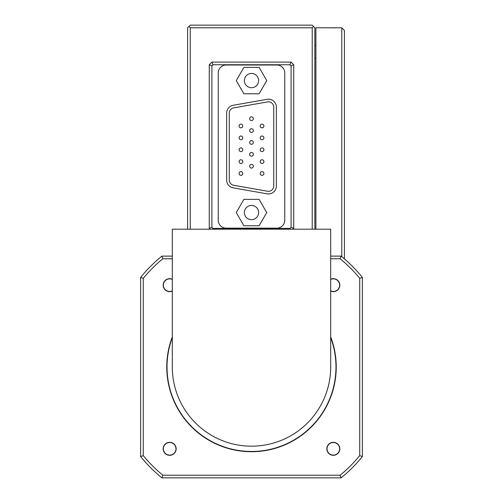 <?xml version="1.0" encoding="UTF-8"?>
<svg xmlns="http://www.w3.org/2000/svg" width="503" height="503" viewBox="0 0 503 503"><rect width="100%" height="100%" fill="white"/><g stroke="black" fill="none" stroke-linecap="round" stroke-linejoin="round"><path stroke-width="0.75" d="M344.417 258.888L344.417 30.431L341.776 27.791L324.724 27.791L335.671 27.854M341.776 27.791L341.776 256.675M324.724 27.791L315.909 27.791L315.909 229.192M187.619 229.192L187.619 27.791L190.26 25.15L312.212 25.15L314.853 27.791L314.853 229.192M172.309 256.121L161.909 256.121A142.544 142.544 0 0 0 140.633 277.392L140.633 456.579A142.544 142.544 0 0 0 161.909 477.85L341.091 477.85A142.544 142.544 0 0 0 362.367 456.579L362.367 277.392A142.544 142.544 0 0 0 341.091 256.121L330.691 256.121M330.691 258.762L340.154 258.762A139.903 139.903 0 0 1 359.727 278.329L359.727 455.636A139.903 139.903 0 0 1 340.154 475.209L162.846 475.209A1546.87 1093.805 180 0 0 161.909 477.85M162.846 475.209A139.903 139.903 0 0 1 143.273 455.636L143.273 278.329A139.903 139.903 0 0 1 162.846 258.762L172.309 258.762M140.633 456.579A1546.87 1093.805 -90 0 0 143.273 455.636M169.668 442.326A6.489 6.489 0 0 1 175.289 452.059A6.489 6.489 0 0 1 164.047 452.059A6.489 6.489 0 0 1 169.668 442.326M172.309 291.086A6.489 6.489 0 0 1 163.179 285.157A6.489 6.489 0 0 1 172.309 279.228M333.332 442.326A6.489 6.489 0 0 1 339.821 448.814A6.489 6.489 0 0 1 333.332 455.303A6.489 6.489 0 0 1 326.837 448.814A6.489 6.489 0 0 1 333.332 442.326M330.691 279.228A6.489 6.489 0 0 1 339.676 286.503A6.489 6.489 0 0 1 330.691 291.086M330.691 336.84A84.73 84.73 0 0 1 251.5 451.719A84.73 84.73 0 0 1 172.309 336.84M330.691 279.435A6.3 6.3 0 0 1 339.481 286.509A6.3 6.3 0 0 1 330.691 290.879M163.368 448.814A6.3 6.3 0 0 1 169.668 442.514A6.3 6.3 0 0 1 175.968 448.814A6.3 6.3 0 0 1 169.668 455.114A6.3 6.3 0 0 1 163.368 448.814M327.032 448.814A6.3 6.3 0 0 1 336.482 443.357A6.3 6.3 0 0 1 336.482 454.272A6.3 6.3 0 0 1 327.032 448.814M172.309 290.879A6.3 6.3 0 0 1 163.368 285.157A6.3 6.3 0 0 1 172.309 279.435M330.691 337.588A84.466 84.466 0 0 1 251.5 451.455A84.466 84.466 0 0 1 172.309 337.588M143.273 278.329A1546.87 1093.805 -90 0 0 140.633 277.392M161.909 256.121A1546.87 1093.805 0 0 0 162.846 258.762M359.727 455.636A1546.87 1093.805 90 0 0 362.367 456.579M341.091 477.85A1546.87 1093.805 180 0 0 340.154 475.209M340.154 258.762A1546.87 1093.805 -0 0 0 341.091 256.121M362.367 277.392A1546.87 1093.805 90 0 0 359.727 278.329M330.691 366.983A79.191 79.191 0 0 1 251.5 446.174A79.191 79.191 0 0 1 172.309 366.983L172.309 229.192L330.691 229.192L330.691 366.983M312.212 229.192L312.212 27.791L313.532 26.47M188.939 26.47L190.26 27.791L312.212 27.791M190.26 27.791L190.26 229.192M291.092 65.836L291.092 227.312L289.998 228.406L213.002 228.406L211.908 227.312L211.908 65.836L213.002 64.742L289.998 64.742L291.092 65.836L293.733 64.742L291.092 62.108L211.908 62.108L209.267 64.742L209.267 228.406L210.059 229.192M289.998 64.742L291.092 62.108M213.002 228.406L212.668 229.192M289.998 228.406L290.332 229.192M292.941 229.192L293.733 228.406L293.733 64.742M291.092 227.312L293.733 228.406M213.002 64.742L211.908 62.108M211.908 65.836L209.267 64.742M211.908 227.312L209.267 228.406M284.761 72.929A7.916 7.916 0 0 0 276.839 65.006L226.161 65.006A7.916 7.916 0 0 0 218.239 72.929L218.239 220.22A7.916 7.916 0 0 0 226.161 228.142L276.839 228.142A7.916 7.916 0 0 0 284.761 220.22L284.761 72.929M259.12 93.778L266.741 80.581L259.12 67.383L243.88 67.383L236.259 80.581L243.88 93.778L259.12 93.778M251.5 73.457A7.13 7.13 0 0 1 257.674 84.146A7.13 7.13 0 0 1 245.326 84.146A7.13 7.13 0 0 1 251.5 73.457M259.12 225.765L266.741 212.568L259.12 199.364L243.88 199.364L236.259 212.568L243.88 225.765L259.12 225.765M251.5 205.438A7.13 7.13 0 0 1 257.674 216.127A7.13 7.13 0 0 1 245.326 216.127A7.13 7.13 0 0 1 251.5 205.438M226.633 113.087A7.916 7.916 0 0 1 233.178 105.284L267.074 99.311A7.916 7.916 0 0 1 276.367 107.108L276.367 186.041A7.916 7.916 0 0 1 267.074 193.837L233.178 187.858A7.916 7.916 0 0 1 226.633 180.061L226.633 113.087M229.274 113.087L229.274 180.061A5.282 5.282 0 0 0 233.637 185.261L267.527 191.241A5.282 5.282 0 0 0 273.726 186.041L273.726 107.108A5.282 5.282 0 0 0 267.527 101.908L233.637 107.887A5.282 5.282 0 0 0 229.274 113.087M251.5 116.853A1.849 1.849 0 0 1 253.103 119.626A1.849 1.849 0 0 1 249.897 119.626A1.849 1.849 0 0 1 251.5 116.853M251.5 128.73A1.849 1.849 0 0 1 253.103 131.503A1.849 1.849 0 0 1 249.897 131.503A1.849 1.849 0 0 1 251.5 128.73M262.057 124.134A1.849 1.849 0 0 1 263.66 126.907A1.849 1.849 0 0 1 260.46 126.907A1.849 1.849 0 0 1 262.057 124.134M240.943 124.134A1.849 1.849 0 0 1 242.54 126.907A1.849 1.849 0 0 1 239.34 126.907A1.849 1.849 0 0 1 240.943 124.134M251.5 140.607A1.849 1.849 0 0 1 253.103 143.38A1.849 1.849 0 0 1 249.897 143.38A1.849 1.849 0 0 1 251.5 140.607M251.5 152.484A1.849 1.849 0 0 1 253.103 155.257A1.849 1.849 0 0 1 249.897 155.257A1.849 1.849 0 0 1 251.5 152.484M262.057 136.017A1.849 1.849 0 0 1 263.66 138.784A1.849 1.849 0 0 1 260.46 138.784A1.849 1.849 0 0 1 262.057 136.017M262.057 147.895A1.849 1.849 0 0 1 263.66 150.667A1.849 1.849 0 0 1 260.46 150.667A1.849 1.849 0 0 1 262.057 147.895M240.943 136.017A1.849 1.849 0 0 1 242.54 138.784A1.849 1.849 0 0 1 239.34 138.784A1.849 1.849 0 0 1 240.943 136.017M240.943 147.895A1.849 1.849 0 0 1 242.54 150.667A1.849 1.849 0 0 1 239.34 150.667A1.849 1.849 0 0 1 240.943 147.895M251.5 164.368A1.849 1.849 0 0 1 253.103 167.134A1.849 1.849 0 0 1 249.897 167.134A1.849 1.849 0 0 1 251.5 164.368M262.057 159.772A1.849 1.849 0 0 1 263.66 162.544A1.849 1.849 0 0 1 260.46 162.544A1.849 1.849 0 0 1 262.057 159.772M262.057 171.649A1.849 1.849 0 0 1 263.66 174.422A1.849 1.849 0 0 1 260.46 174.422A1.849 1.849 0 0 1 262.057 171.649M240.943 159.772A1.849 1.849 0 0 1 242.54 162.544A1.849 1.849 0 0 1 239.34 162.544A1.849 1.849 0 0 1 240.943 159.772M240.943 171.649A1.849 1.849 0 0 1 242.54 174.422A1.849 1.849 0 0 1 239.34 174.422A1.849 1.849 0 0 1 240.943 171.649M315.909 58.147L314.853 58.147M314.853 45.465L315.909 45.465"/></g></svg>
